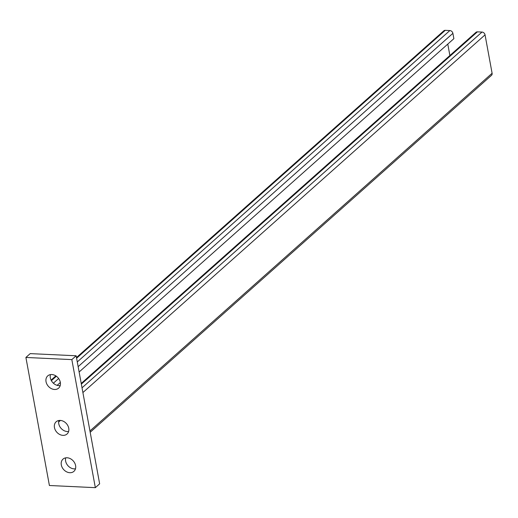 <?xml version="1.0" encoding="UTF-8"?>
<svg xmlns="http://www.w3.org/2000/svg" width="518" height="518" viewBox="0 0 518 518"><rect width="100%" height="100%" fill="white"/><g stroke="black" fill="none" stroke-linecap="round" stroke-linejoin="round"><path stroke-width="0.78" d="M60.205 385.567A8.197 6.456 48.3 0 1 50.337 377.842A8.197 6.456 48.3 0 1 50.46 374.611M60.321 382.342A8.197 6.456 48.3 0 1 58.625 388.131A8.197 6.456 48.3 0 1 51.25 388.558A8.197 6.456 48.3 0 1 46.031 381.669A8.197 6.456 48.3 0 1 47.734 375.887A8.197 6.456 48.3 0 1 55.102 375.453A8.197 6.456 48.3 0 1 60.321 382.342M75.479 468.803A8.197 6.456 48.3 0 1 65.618 461.072A8.197 6.456 48.3 0 1 65.734 457.847M75.602 465.578A8.197 6.456 48.3 0 1 73.899 471.361A8.197 6.456 48.3 0 1 66.531 471.794A8.197 6.456 48.3 0 1 61.305 464.905A8.197 6.456 48.3 0 1 63.008 459.116A8.197 6.456 48.3 0 1 70.377 458.689A8.197 6.456 48.3 0 1 75.602 465.578M68.629 431.455A8.197 6.456 48.3 0 1 58.761 423.724A8.197 6.456 48.3 0 1 58.877 420.499M68.745 428.231A8.197 6.456 48.3 0 1 67.042 434.013A8.197 6.456 48.3 0 1 59.674 434.447A8.197 6.456 48.3 0 1 54.455 427.557A8.197 6.456 48.3 0 1 56.151 421.769A8.197 6.456 48.3 0 1 63.526 421.341A8.197 6.456 48.3 0 1 68.745 428.231M71.834 359.609L95.338 487.665L49.404 485.502L25.9 357.452L71.834 359.609L76.146 355.775L99.644 483.831L95.338 487.665M76.146 355.775L30.206 353.619L25.9 357.452M76.47 357.543L443.803 30.821A2.927 2.305 48.3 0 1 445.26 30.335L449.851 30.556A2.927 2.305 48.3 0 1 452.894 33.34L453.872 38.675L79.124 372.002M81.222 383.43L475.958 32.33A2.927 2.305 48.3 0 1 477.415 31.851L482.005 32.064A2.927 2.305 48.3 0 1 485.049 34.855L492.1 73.271A2.927 2.305 48.3 0 1 491.491 75.337L90.184 432.277M58.638 422.008L60.405 420.435M447.785 44.095L449.883 55.523M51.379 380.672L56.371 376.236M76.599 358.242L445.26 30.335M89.944 430.963L492.1 73.271M82.893 392.547L485.049 34.855M82.025 387.827L482.005 32.064M81.345 384.129L477.415 31.851M57.129 385.353L60.347 382.491M78.14 366.666L452.894 33.34M53.38 383.197L58.644 378.516M77.279 361.94L449.851 30.556M51.088 380.115L55.853 375.88"/></g></svg>
